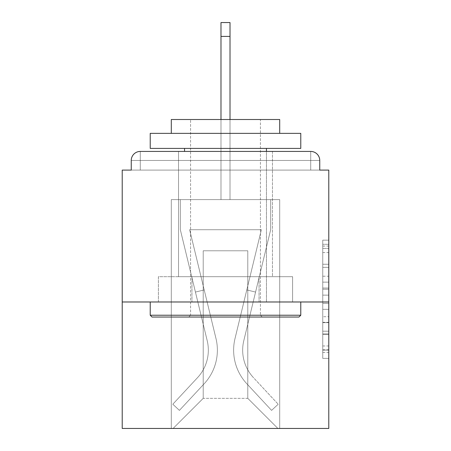 <?xml version="1.0" encoding="UTF-8"?>
<svg xmlns="http://www.w3.org/2000/svg" width="451" height="451" viewBox="0 0 451 451"><rect width="100%" height="100%" fill="white"/><g stroke="black" fill="none" stroke-linecap="round" stroke-linejoin="round"><path stroke-width="0.34" stroke-dasharray="2.25 1.69" d="M322.758 276.221L322.758 295.134L328.779 295.134L328.779 352.473L328.779 246.071L328.779 295.134L322.758 295.134L322.758 244.295L322.758 358.387L322.758 240.157L322.758 350.111L328.779 350.111L322.758 350.111L328.779 350.111L322.758 350.111L322.758 331.192L322.758 358.387L328.779 358.387L328.779 240.157L328.779 349.813L328.779 303.41L322.758 303.41L328.779 303.41L328.779 331.192L328.779 248.433L322.758 248.433L328.779 248.433L328.779 358.387L328.779 246.071L328.779 358.387L322.758 358.387L322.758 240.157L328.779 240.157L328.779 246.071L328.779 240.157L328.779 246.071L328.779 240.157L328.779 244.295L328.779 240.157L322.758 240.157L322.758 248.433L328.779 248.433L322.758 248.433L322.758 276.221L328.779 276.221M272.472 151.429L272.472 276.688L178.528 276.688L272.472 276.688L178.528 276.688L178.528 151.429L272.472 151.429L178.528 151.429L272.472 151.429L178.528 151.429L178.528 276.688L272.472 276.688L272.472 151.429L178.528 151.429M328.779 288.042L328.779 282.129L328.779 288.042L322.758 288.042L322.758 264.247L322.758 334.298L322.758 316.709L328.779 316.709L322.758 316.709L322.758 358.387L328.779 358.387L322.758 358.387L328.779 358.387L322.758 358.387L322.758 240.157L328.779 240.157L322.758 240.157L328.779 240.157L322.758 240.157L322.758 288.042L328.779 288.042M328.779 301.984L328.779 428.45L122.221 428.45L122.221 301.984L328.779 301.984L328.779 170.095L319.748 170.095L319.748 160.46L319.748 170.095L131.252 170.095L131.252 160.46L131.252 170.095L122.221 170.095L122.221 301.984L328.779 301.984L122.221 301.984M220.984 36.401L230.016 36.401L220.984 36.401L230.016 36.401L220.984 36.401L230.016 36.401L220.984 36.401L230.016 36.401L220.984 36.401L230.016 36.401L220.984 36.401L230.016 36.401L220.984 36.401L230.016 36.401L220.984 36.401L230.016 36.401L220.984 36.401L230.016 36.401L220.984 36.401L230.016 36.401L220.984 36.401L230.016 36.401L220.984 36.401L230.016 36.401L220.984 36.401L230.016 36.401L220.984 36.401L230.016 36.401L220.984 36.401L230.016 36.401L220.984 36.401L230.016 36.401L220.984 36.401L230.016 36.401L230.016 22.55L220.984 22.55L220.984 199.607L171.301 199.607L171.301 428.45L279.699 428.45L279.699 199.607L171.301 199.607L171.301 428.45L173.105 428.45L203.215 398.34L203.215 250.795L203.215 398.34L203.215 250.795L247.785 250.795L247.785 398.34L277.895 428.45L279.699 428.45L279.699 199.607L171.301 199.607L171.301 428.45L173.105 428.45L203.215 398.34L203.215 250.795L203.215 398.34L203.215 250.795L247.785 250.795L247.785 398.34L277.895 428.45L279.699 428.45L279.699 199.607L171.301 199.607L171.301 428.45L173.105 428.45L203.215 398.34L203.215 250.795L247.785 250.795L247.785 398.34L277.895 428.45L279.699 428.45L279.699 199.607L171.301 199.607L171.301 428.45L173.105 428.45L203.215 398.34L203.215 250.795L247.785 250.795L247.785 398.34L277.895 428.45L279.699 428.45L279.699 199.607L171.301 199.607L171.301 428.45L173.105 428.45L203.215 398.34L203.215 250.795L247.785 250.795L247.785 398.34L277.895 428.45L279.699 428.45L279.699 199.607L171.301 199.607L171.301 428.45L173.105 428.45L203.215 398.34L203.215 250.795L247.785 250.795L247.785 398.34L277.895 428.45L279.699 428.45L279.699 199.607L171.301 199.607L171.301 428.45L173.105 428.45L203.215 398.34L203.215 250.795L247.785 250.795L247.785 398.34L277.895 428.45L279.699 428.45L279.699 199.607L171.301 199.607L171.301 428.45L173.105 428.45L203.215 398.34L203.215 250.795L247.785 250.795L247.785 398.34L277.895 428.45L279.699 428.45L279.699 199.607L171.301 199.607L171.301 428.45L173.105 428.45L203.215 398.34L203.215 250.795L247.785 250.795L247.785 398.34L277.895 428.45L279.699 428.45L279.699 199.607L171.301 199.607L171.301 428.45L173.105 428.45L203.215 398.34L203.215 250.795L247.785 250.795L247.785 398.34L277.895 428.45L279.699 428.45L279.699 199.607L171.301 199.607L171.301 428.45L173.105 428.45L203.215 398.34L203.215 250.795L247.785 250.795L247.785 398.34L277.895 428.45L279.699 428.45L279.699 199.607L171.301 199.607L171.301 428.45L173.105 428.45L203.215 398.34L203.215 250.795L247.785 250.795L247.785 398.34L277.895 428.45L279.699 428.45L279.699 199.607L171.301 199.607L171.301 428.45L173.105 428.45L203.215 398.34L203.215 250.795L247.785 250.795L247.785 398.34L277.895 428.45L279.699 428.45L279.699 199.607L171.301 199.607L171.301 428.45L173.105 428.45L203.215 398.34L203.215 250.795L247.785 250.795L247.785 398.34L277.895 428.45L279.699 428.45L279.699 199.607L171.301 199.607L171.301 428.45L173.105 428.45L203.215 398.34L203.215 250.795L247.785 250.795L247.785 398.34L277.895 428.45L279.699 428.45L279.699 199.607L171.301 199.607L171.301 428.45L173.105 428.45L203.215 398.34L203.215 250.795L247.785 250.795L247.785 398.34L277.895 428.45L279.699 428.45L279.699 199.607L171.301 199.607L171.301 428.45L173.105 428.45L203.215 398.34L203.215 250.795L247.785 250.795L247.785 398.34L277.895 428.45L279.699 428.45L279.699 199.607L230.016 199.607L279.699 199.607L230.016 199.607L279.699 199.607L230.016 199.607L279.699 199.607L230.016 199.607L279.699 199.607L230.016 199.607L279.699 199.607L230.016 199.607L279.699 199.607L230.016 199.607L279.699 199.607L230.016 199.607L279.699 199.607L230.016 199.607L230.016 170.095L230.016 199.607L230.016 170.095L230.016 199.607L230.016 170.095L230.016 199.607L230.016 170.095L230.016 199.607L230.016 170.095L230.016 199.607L230.016 170.095L230.016 199.607L230.016 170.095L230.016 199.607L230.016 170.095L230.016 199.607L230.016 170.095L230.016 199.607L230.016 170.095L230.016 199.607L230.016 170.095L230.016 199.607L230.016 170.095L230.016 199.607L230.016 170.095L230.016 199.607L230.016 170.095L230.016 199.607L230.016 170.095L230.016 199.607L230.016 170.095L230.016 199.607L230.016 170.095L230.016 199.607L171.301 199.607L171.301 428.45L173.105 428.45L203.215 398.34L203.215 250.795L247.785 250.795L247.785 398.34L277.895 428.45L279.699 428.45L279.699 199.607L279.699 428.45L279.699 199.607L279.699 428.45L279.699 199.607L279.699 428.45L279.699 199.607L279.699 428.45L279.699 199.607L279.699 428.45L279.699 199.607L279.699 428.45L279.699 199.607L279.699 428.45L279.699 199.607L279.699 428.45L173.105 428.45L203.215 398.34L203.215 250.795L247.785 250.795L247.785 398.34L277.895 428.45L247.785 398.34L277.895 428.45L247.785 398.34L277.895 428.45L247.785 398.34L277.895 428.45L247.785 398.34L277.895 428.45L247.785 398.34L277.895 428.45L247.785 398.34L277.895 428.45L247.785 398.34L277.895 428.45L247.785 398.34L203.215 398.34L203.215 250.795L247.785 250.795L247.785 398.34L277.895 428.45L247.785 398.34L247.785 250.795L203.215 250.795L247.785 250.795L247.785 398.34L247.785 250.795L203.215 250.795L203.215 398.34L203.215 250.795L247.785 250.795L247.785 398.34L247.785 250.795L203.215 250.795L203.215 398.34L203.215 250.795L247.785 250.795L247.785 398.34L247.785 250.795L203.215 250.795L203.215 398.34L203.215 250.795L247.785 250.795L247.785 398.34L247.785 250.795L203.215 250.795L203.215 398.34L203.215 250.795L247.785 250.795L247.785 398.34L247.785 250.795L203.215 250.795L203.215 398.34L203.215 250.795L247.785 250.795L247.785 398.34L247.785 250.795L203.215 250.795L203.215 398.34L247.785 398.34L247.785 250.795L203.215 250.795L247.785 250.795L247.785 398.34L247.785 250.795L203.215 250.795L203.215 398.34L173.105 428.45L203.215 398.34L173.105 428.45L203.215 398.34L173.105 428.45L203.215 398.34L173.105 428.45L203.215 398.34L173.105 428.45L203.215 398.34L173.105 428.45L203.215 398.34L173.105 428.45L203.215 398.34L173.105 428.45L203.215 398.34L173.105 428.45L171.301 428.45L173.105 428.45L171.301 428.45L173.105 428.45L171.301 428.45L173.105 428.45L171.301 428.45L173.105 428.45L171.301 428.45L173.105 428.45L171.301 428.45L173.105 428.45L171.301 428.45L173.105 428.45L171.301 428.45L171.301 199.607L171.301 428.45L171.301 199.607L171.301 428.45L171.301 199.607L171.301 428.45L171.301 199.607L171.301 428.45L171.301 199.607L171.301 428.45L171.301 199.607L171.301 428.45L171.301 199.607L171.301 428.45L171.301 199.607L230.016 199.607L230.016 22.55L230.016 199.607L230.016 22.55L230.016 199.607L220.984 199.607L230.016 199.607L230.016 22.55L230.016 199.607L230.016 22.55L230.016 199.607L220.984 199.607L230.016 199.607L230.016 22.55L230.016 199.607L230.016 22.55L230.016 199.607L220.984 199.607L230.016 199.607L230.016 22.55L230.016 199.607L230.016 22.55L230.016 199.607L220.984 199.607L230.016 199.607L230.016 22.55L230.016 199.607L230.016 22.55L230.016 199.607L220.984 199.607L230.016 199.607L230.016 22.55L230.016 199.607L230.016 22.55L230.016 199.607L220.984 199.607L230.016 199.607L230.016 22.55L230.016 199.607L230.016 22.55L230.016 199.607L220.984 199.607L230.016 199.607L230.016 22.55L230.016 199.607L230.016 22.55L230.016 199.607L220.984 199.607L220.984 170.095L230.016 170.095L220.984 170.095L220.984 199.607L220.984 170.095L230.016 170.095L220.984 170.095L230.016 170.095L220.984 170.095L230.016 170.095L220.984 170.095L230.016 170.095L220.984 170.095L230.016 170.095L220.984 170.095L230.016 170.095L220.984 170.095L230.016 170.095L220.984 170.095L230.016 170.095L220.984 170.095L230.016 170.095L220.984 170.095L230.016 170.095L220.984 170.095L230.016 170.095L220.984 170.095L230.016 170.095L220.984 170.095L230.016 170.095L220.984 170.095L230.016 170.095L220.984 170.095L230.016 170.095L220.984 170.095L230.016 170.095L220.984 170.095L220.984 199.607L220.984 22.55L220.984 119.509M319.748 170.095L319.748 160.46A9.031 9.031 0 0 0 310.716 151.429L140.284 151.429L310.716 151.429A9.031 9.031 0 0 1 319.748 160.46A9.031 9.031 0 0 0 310.716 151.429L140.284 151.429L310.716 151.429A9.031 9.031 0 0 1 319.748 160.46A9.031 9.031 0 0 0 310.716 151.429L140.284 151.429A9.031 9.031 0 0 0 131.252 160.46A9.031 9.031 0 0 1 140.284 151.429A9.031 9.031 0 0 0 131.252 160.46L131.252 170.095L319.748 170.095L131.252 170.095L319.748 170.095L131.252 170.095L319.748 170.095L131.252 170.095L319.748 170.095L131.252 170.095L319.748 170.095L131.252 170.095L319.748 170.095L131.252 170.095L319.748 170.095L131.252 170.095L319.748 170.095L131.252 170.095L319.748 170.095L131.252 170.095L319.748 170.095L131.252 170.095L319.748 170.095L131.252 170.095L319.748 170.095L131.252 170.095L319.748 170.095L131.252 170.095L319.748 170.095L131.252 170.095L319.748 170.095L319.748 160.46A9.031 9.031 0 0 0 310.716 151.429L140.284 151.429A9.031 9.031 0 0 0 131.252 160.46A9.031 9.031 0 0 1 140.284 151.429A9.031 9.031 0 0 0 131.252 160.46L131.252 170.095L140.284 170.095L131.252 170.095L131.252 160.46L131.252 170.095M310.716 170.095L140.284 170.095L310.716 170.095L310.716 160.46L140.284 160.46L140.284 170.095L140.284 160.46L310.716 160.46L310.716 170.095L310.716 160.46L140.284 160.46L140.284 170.095L140.284 160.46L310.716 160.46L310.716 170.095L310.716 160.46L140.284 160.46L140.284 170.095L140.284 160.46L310.716 160.46L310.716 170.095L310.716 160.46L140.284 160.46L140.284 170.095L140.284 160.46L310.716 160.46L310.716 170.095L310.716 160.46L140.284 160.46L140.284 170.095L140.284 160.46L310.716 160.46L310.716 170.095L310.716 160.46L140.284 160.46L140.284 170.095L140.284 160.46L310.716 160.46L310.716 170.095L310.716 160.46L140.284 160.46L140.284 170.095L140.284 160.46L310.716 160.46L310.716 170.095L310.716 160.46L140.284 160.46L140.284 170.095L140.284 160.46L310.716 160.46L310.716 170.095L310.716 160.46L140.284 160.46L140.284 170.095L140.284 160.46L310.716 160.46L310.716 170.095L310.716 160.46L140.284 160.46L140.284 170.095L140.284 160.46L310.716 160.46L310.716 170.095L310.716 160.46L140.284 160.46L140.284 170.095L140.284 160.46L310.716 160.46L310.716 170.095L310.716 160.46L140.284 160.46L140.284 170.095L140.284 160.46L310.716 160.46L310.716 170.095L310.716 160.46L140.284 160.46L140.284 170.095L140.284 160.46L310.716 160.46L310.716 170.095L310.716 160.46L140.284 160.46L140.284 170.095L140.284 160.46L310.716 160.46L310.716 170.095L310.716 160.46L140.284 160.46L140.284 170.095L140.284 160.46L310.716 160.46L310.716 170.095L310.716 160.46L140.284 160.46L140.284 170.095L140.284 160.46L310.716 160.46L310.716 170.095L310.716 160.46L140.284 160.46L140.284 170.095L140.284 160.46L310.716 160.46L310.716 170.095M140.284 151.429L310.716 151.429L140.284 151.429L310.716 151.429L140.284 151.429L310.716 151.429L140.284 151.429L310.716 151.429L140.284 151.429L310.716 151.429L140.284 151.429L310.716 151.429L310.716 160.46L319.748 160.46A9.031 9.031 0 0 0 310.716 151.429A9.031 9.031 0 0 1 319.748 160.46A9.031 9.031 0 0 0 310.716 151.429A9.031 9.031 0 0 1 319.748 160.46A9.031 9.031 0 0 0 310.716 151.429A9.031 9.031 0 0 1 319.748 160.46A9.031 9.031 0 0 0 310.716 151.429A9.031 9.031 0 0 1 319.748 160.46A9.031 9.031 0 0 0 310.716 151.429A9.031 9.031 0 0 1 319.748 160.46A9.031 9.031 0 0 0 310.716 151.429A9.031 9.031 0 0 1 319.748 160.46A9.031 9.031 0 0 0 310.716 151.429A9.031 9.031 0 0 1 319.748 160.46A9.031 9.031 0 0 0 310.716 151.429L140.284 151.429A9.031 9.031 0 0 0 131.252 160.46A9.031 9.031 0 0 1 140.284 151.429A9.031 9.031 0 0 0 131.252 160.46L140.284 160.46L140.284 151.429A9.031 9.031 0 0 0 131.252 160.46L140.284 160.46L140.284 151.429A9.031 9.031 0 0 0 131.252 160.46L140.284 160.46L140.284 151.429A9.031 9.031 0 0 0 131.252 160.46L140.284 160.46L140.284 151.429A9.031 9.031 0 0 0 131.252 160.46L140.284 160.46L140.284 151.429A9.031 9.031 0 0 0 131.252 160.46L140.284 160.46L140.284 151.429A9.031 9.031 0 0 0 131.252 160.46L140.284 160.46L140.284 151.429A9.031 9.031 0 0 0 131.252 160.46L140.284 160.46L140.284 151.429A9.031 9.031 0 0 0 131.252 160.46L140.284 160.46L140.284 151.429A9.031 9.031 0 0 0 131.252 160.46L140.284 160.46L140.284 151.429A9.031 9.031 0 0 0 131.252 160.46L140.284 160.46L140.284 151.429A9.031 9.031 0 0 0 131.252 160.46L140.284 160.46L140.284 151.429A9.031 9.031 0 0 0 131.252 160.46L140.284 160.46L140.284 151.429L140.284 160.46L131.252 160.46L140.284 160.46L140.284 151.429L140.284 160.46L131.252 160.46L140.284 160.46L140.284 151.429L140.284 160.46L131.252 160.46L140.284 160.46L140.284 151.429L140.284 160.46L131.252 160.46L140.284 160.46L140.284 151.429L140.284 160.46L131.252 160.46L140.284 160.46L140.284 151.429L140.284 160.46L131.252 160.46L140.284 160.46L140.284 151.429L140.284 160.46L131.252 160.46L140.284 160.46L140.284 151.429L140.284 160.46L131.252 160.46L140.284 160.46L140.284 151.429L140.284 160.46L131.252 160.46L140.284 160.46L140.284 151.429L140.284 160.46L131.252 160.46L140.284 160.46L140.284 151.429L140.284 160.46L131.252 160.46M158.397 301.984L292.603 301.984L158.397 301.984L158.397 276.688L292.603 276.688L191.946 276.688L191.946 301.984L191.946 276.688L259.054 276.688L259.054 301.984L259.054 276.688L292.603 276.688L292.603 301.984L292.603 276.688L158.397 276.688L158.397 301.984M322.758 295.134L328.779 295.134L322.758 295.134M322.758 244.295L322.758 240.157L322.758 244.295L328.779 244.295L322.758 244.295M322.758 333.999L322.758 309.324L322.758 333.999L328.779 333.999L322.758 333.999M322.758 309.324L322.758 303.41L328.779 303.41L322.758 303.41L322.758 309.324L328.779 309.324L322.758 309.324M322.758 264.247L322.758 248.433L322.758 264.247L328.779 264.247L322.758 264.247M322.758 240.157L328.779 240.157L322.758 240.157L322.758 246.071L322.758 240.157L328.779 240.157M322.758 358.387L328.779 358.387L322.758 358.387L322.758 352.473L322.758 358.387M259.054 276.688L259.054 301.984L259.054 276.688M191.946 276.688L191.946 301.984L191.946 276.688M235.016 338.538A49.384 49.384 0 0 0 246.849 383.79L271.581 410.382L278.194 404.231L271.581 410.382L246.849 383.79L271.581 410.382L278.194 404.231L271.581 410.382L246.849 383.79L271.581 410.382L278.194 404.231L271.581 410.382L246.849 383.79L271.581 410.382L278.194 404.231L271.581 410.382L246.849 383.79L271.581 410.382L278.194 404.231L271.581 410.382L246.849 383.79L271.581 410.382L278.194 404.231L271.581 410.382L246.849 383.79L271.581 410.382L278.194 404.231L271.581 410.382L246.849 383.79L271.581 410.382L278.194 404.231L271.581 410.382L246.849 383.79L271.581 410.382L278.194 404.231L271.581 410.382L246.849 383.79L271.581 410.382L278.194 404.231L271.581 410.382L246.849 383.79L271.581 410.382L278.194 404.231L271.581 410.382L246.849 383.79L271.581 410.382L278.194 404.231L271.581 410.382L246.849 383.79L271.581 410.382L278.194 404.231L271.581 410.382L246.849 383.79L271.581 410.382L278.194 404.231L271.581 410.382L246.849 383.79L271.581 410.382L278.194 404.231L271.581 410.382L246.849 383.79L271.581 410.382L278.194 404.231L271.581 410.382L246.849 383.79L271.581 410.382L278.194 404.231L271.581 410.382L246.849 383.79L271.581 410.382L278.194 404.231L271.581 410.382L246.849 383.79L271.581 410.382L278.194 404.231L271.581 410.382L246.849 383.79L271.581 410.382L278.194 404.231L271.581 410.382L246.849 383.79L271.581 410.382L278.194 404.231L271.581 410.382L246.849 383.79L271.581 410.382L278.194 404.231L271.581 410.382L246.849 383.79L271.581 410.382L278.194 404.231L271.581 410.382L246.849 383.79L271.581 410.382L278.194 404.231L271.581 410.382L246.849 383.79L271.581 410.382L278.194 404.231L271.581 410.382L246.849 383.79L271.581 410.382L278.194 404.231L271.581 410.382L246.849 383.79L271.581 410.382L278.194 404.231L271.581 410.382L246.849 383.79L271.581 410.382L278.194 404.231L271.581 410.382L246.849 383.79L271.581 410.382L278.194 404.231L271.581 410.382L246.849 383.79L271.581 410.382L278.194 404.231L271.581 410.382L246.849 383.79L271.581 410.382L278.194 404.231L271.581 410.382L246.849 383.79L271.581 410.382L278.194 404.231L271.581 410.382L246.849 383.79L271.581 410.382L278.194 404.231L271.581 410.382L246.849 383.79L271.581 410.382L278.194 404.231L271.581 410.382L246.849 383.79A49.384 49.384 0 0 1 233.629 350.162A49.384 49.384 0 0 0 246.849 383.79A49.384 49.384 0 0 1 233.629 350.162A49.384 49.384 0 0 0 246.849 383.79A49.384 49.384 0 0 1 233.629 350.162A49.384 49.384 0 0 0 246.849 383.79A49.384 49.384 0 0 1 233.629 350.162A49.384 49.384 0 0 0 246.849 383.79A49.384 49.384 0 0 1 233.629 350.162A49.384 49.384 0 0 0 246.849 383.79A49.384 49.384 0 0 1 233.629 350.162A49.384 49.384 0 0 0 246.849 383.79A49.384 49.384 0 0 1 233.629 350.162A49.384 49.384 0 0 0 246.849 383.79A49.384 49.384 0 0 1 233.629 350.162A49.384 49.384 0 0 0 246.849 383.79A49.384 49.384 0 0 1 233.629 350.162A49.384 49.384 0 0 0 246.849 383.79A49.384 49.384 0 0 1 233.629 350.162A49.384 49.384 0 0 0 246.849 383.79A49.384 49.384 0 0 1 233.629 350.162A49.384 49.384 0 0 0 246.849 383.79A49.384 49.384 0 0 1 233.629 350.162A49.384 49.384 0 0 0 246.849 383.79A49.384 49.384 0 0 1 233.629 350.162A49.384 49.384 0 0 0 246.849 383.79A49.384 49.384 0 0 1 233.629 350.162A49.384 49.384 0 0 0 246.849 383.79A49.384 49.384 0 0 1 233.629 350.162A49.384 49.384 0 0 0 246.849 383.79A49.384 49.384 0 0 1 233.629 350.162A49.384 49.384 0 0 0 246.849 383.79A49.384 49.384 0 0 1 233.629 350.162A49.384 49.384 0 0 0 246.849 383.79A49.384 49.384 0 0 1 233.629 350.162A49.384 49.384 0 0 0 246.849 383.79A49.384 49.384 0 0 1 233.629 350.162A49.384 49.384 0 0 0 246.849 383.79A49.384 49.384 0 0 1 233.629 350.162A49.384 49.384 0 0 0 246.849 383.79A49.384 49.384 0 0 1 233.629 350.162A49.384 49.384 0 0 0 246.849 383.79A49.384 49.384 0 0 1 233.629 350.162A49.384 49.384 0 0 0 246.849 383.79A49.384 49.384 0 0 1 233.629 350.162A49.384 49.384 0 0 0 246.849 383.79A49.384 49.384 0 0 1 233.629 350.162A49.384 49.384 0 0 0 246.849 383.79A49.384 49.384 0 0 1 233.629 350.162A49.384 49.384 0 0 0 246.849 383.79A49.384 49.384 0 0 1 233.629 350.162A49.384 49.384 0 0 0 246.849 383.79A49.384 49.384 0 0 1 233.629 350.162A49.384 49.384 0 0 0 246.849 383.79A49.384 49.384 0 0 1 233.629 350.162A49.384 49.384 0 0 0 246.849 383.79A49.384 49.384 0 0 1 233.629 350.162A49.384 49.384 0 0 0 246.849 383.79A49.384 49.384 0 0 1 233.629 350.162A49.384 49.384 0 0 0 246.849 383.79A49.384 49.384 0 0 1 233.629 350.162A49.384 49.384 0 0 0 246.849 383.79A49.384 49.384 0 0 1 233.629 350.162A49.384 49.384 0 0 0 246.849 383.79A49.384 49.384 0 0 1 233.629 350.162A49.384 49.384 0 0 0 246.849 383.79A49.384 49.384 0 0 1 235.016 338.538A49.384 49.384 0 0 0 233.629 350.162A49.384 49.384 0 0 1 235.016 338.538A49.384 49.384 0 0 0 233.629 350.162A49.384 49.384 0 0 1 235.016 338.538A49.384 49.384 0 0 0 233.629 350.162A49.384 49.384 0 0 1 235.016 338.538A49.384 49.384 0 0 0 233.629 350.162A49.384 49.384 0 0 1 235.016 338.538A49.384 49.384 0 0 0 233.629 350.162A49.384 49.384 0 0 1 235.016 338.538A49.384 49.384 0 0 0 233.629 350.162A49.384 49.384 0 0 1 235.016 338.538A49.384 49.384 0 0 0 233.629 350.162A49.384 49.384 0 0 1 235.016 338.538A49.384 49.384 0 0 0 233.629 350.162A49.384 49.384 0 0 1 235.016 338.538A49.384 49.384 0 0 0 233.629 350.162A49.384 49.384 0 0 1 235.016 338.538A49.384 49.384 0 0 0 233.629 350.162A49.384 49.384 0 0 1 235.016 338.538A49.384 49.384 0 0 0 233.629 350.162A49.384 49.384 0 0 1 235.016 338.538A49.384 49.384 0 0 0 233.629 350.162A49.384 49.384 0 0 1 235.016 338.538A49.384 49.384 0 0 0 233.629 350.162A49.384 49.384 0 0 1 235.016 338.538A49.384 49.384 0 0 0 233.629 350.162A49.384 49.384 0 0 1 235.016 338.538A49.384 49.384 0 0 0 233.629 350.162A49.384 49.384 0 0 1 235.016 338.538A49.384 49.384 0 0 0 233.629 350.162A49.384 49.384 0 0 1 235.016 338.538A49.384 49.384 0 0 0 233.629 350.162A49.384 49.384 0 0 1 235.016 338.538A49.384 49.384 0 0 0 233.629 350.162A49.384 49.384 0 0 1 235.016 338.538A49.384 49.384 0 0 0 233.629 350.162A49.384 49.384 0 0 1 235.016 338.538A49.384 49.384 0 0 0 233.629 350.162A49.384 49.384 0 0 1 235.016 338.538A49.384 49.384 0 0 0 233.629 350.162A49.384 49.384 0 0 1 235.016 338.538A49.384 49.384 0 0 0 233.629 350.162A49.384 49.384 0 0 1 235.016 338.538A49.384 49.384 0 0 0 233.629 350.162A49.384 49.384 0 0 1 235.016 338.538A49.384 49.384 0 0 0 233.629 350.162A49.384 49.384 0 0 1 235.016 338.538A49.384 49.384 0 0 0 233.629 350.162A49.384 49.384 0 0 1 235.016 338.538A49.384 49.384 0 0 0 233.629 350.162A49.384 49.384 0 0 1 235.016 338.538A49.384 49.384 0 0 0 233.629 350.162A49.384 49.384 0 0 1 235.016 338.538A49.384 49.384 0 0 0 233.629 350.162A49.384 49.384 0 0 1 235.016 338.538A49.384 49.384 0 0 0 233.629 350.162A49.384 49.384 0 0 1 235.016 338.538A49.384 49.384 0 0 0 233.629 350.162A49.384 49.384 0 0 1 235.016 338.538A49.384 49.384 0 0 0 233.629 350.162A49.384 49.384 0 0 1 235.016 338.538A49.384 49.384 0 0 0 233.629 350.162A49.384 49.384 0 0 1 235.016 338.538A49.384 49.384 0 0 0 233.629 350.162A49.384 49.384 0 0 1 235.016 338.538L261.371 229.717L235.016 338.538L246.787 289.937L255.565 292.062L243.799 340.663A40.348 40.348 0 0 0 253.462 377.639L278.194 404.231L253.462 377.639A40.348 40.348 0 0 1 242.666 350.162A40.348 40.348 0 0 0 253.462 377.639A40.348 40.348 0 0 1 242.666 350.162A40.348 40.348 0 0 0 253.462 377.639A40.348 40.348 0 0 1 242.666 350.162A40.348 40.348 0 0 0 253.462 377.639A40.348 40.348 0 0 1 242.666 350.162A40.348 40.348 0 0 0 253.462 377.639A40.348 40.348 0 0 1 242.666 350.162A40.348 40.348 0 0 0 253.462 377.639A40.348 40.348 0 0 1 242.666 350.162A40.348 40.348 0 0 0 253.462 377.639A40.348 40.348 0 0 1 242.666 350.162A40.348 40.348 0 0 0 253.462 377.639A40.348 40.348 0 0 1 242.666 350.162A40.348 40.348 0 0 0 253.462 377.639A40.348 40.348 0 0 1 242.666 350.162A40.348 40.348 0 0 0 253.462 377.639A40.348 40.348 0 0 1 242.666 350.162A40.348 40.348 0 0 0 253.462 377.639A40.348 40.348 0 0 1 242.666 350.162A40.348 40.348 0 0 0 253.462 377.639A40.348 40.348 0 0 1 242.666 350.162A40.348 40.348 0 0 0 253.462 377.639A40.348 40.348 0 0 1 242.666 350.162A40.348 40.348 0 0 0 253.462 377.639A40.348 40.348 0 0 1 242.666 350.162A40.348 40.348 0 0 0 253.462 377.639A40.348 40.348 0 0 1 242.666 350.162A40.348 40.348 0 0 0 253.462 377.639A40.348 40.348 0 0 1 242.666 350.162A40.348 40.348 0 0 0 253.462 377.639A40.348 40.348 0 0 1 242.666 350.162A40.348 40.348 0 0 0 253.462 377.639A40.348 40.348 0 0 1 242.666 350.162A40.348 40.348 0 0 0 253.462 377.639A40.348 40.348 0 0 1 242.666 350.162A40.348 40.348 0 0 0 253.462 377.639A40.348 40.348 0 0 1 242.666 350.162A40.348 40.348 0 0 0 253.462 377.639A40.348 40.348 0 0 1 242.666 350.162A40.348 40.348 0 0 0 253.462 377.639A40.348 40.348 0 0 1 242.666 350.162A40.348 40.348 0 0 0 253.462 377.639A40.348 40.348 0 0 1 242.666 350.162A40.348 40.348 0 0 0 253.462 377.639A40.348 40.348 0 0 1 242.666 350.162A40.348 40.348 0 0 0 253.462 377.639A40.348 40.348 0 0 1 242.666 350.162A40.348 40.348 0 0 0 253.462 377.639A40.348 40.348 0 0 1 242.666 350.162A40.348 40.348 0 0 0 253.462 377.639A40.348 40.348 0 0 1 242.666 350.162A40.348 40.348 0 0 0 253.462 377.639A40.348 40.348 0 0 1 242.666 350.162A40.348 40.348 0 0 0 253.462 377.639A40.348 40.348 0 0 1 242.666 350.162A40.348 40.348 0 0 0 253.462 377.639A40.348 40.348 0 0 1 242.666 350.162A40.348 40.348 0 0 0 253.462 377.639A40.348 40.348 0 0 1 242.666 350.162A40.348 40.348 0 0 0 253.462 377.639A40.348 40.348 0 0 1 242.666 350.162A40.348 40.348 0 0 0 253.462 377.639A40.348 40.348 0 0 1 242.666 350.162A40.348 40.348 0 0 0 253.462 377.639A40.348 40.348 0 0 1 243.799 340.663A40.348 40.348 0 0 0 242.666 350.162A40.348 40.348 0 0 1 243.799 340.663A40.348 40.348 0 0 0 242.666 350.162A40.348 40.348 0 0 1 243.799 340.663A40.348 40.348 0 0 0 242.666 350.162A40.348 40.348 0 0 1 243.799 340.663A40.348 40.348 0 0 0 242.666 350.162A40.348 40.348 0 0 1 243.799 340.663A40.348 40.348 0 0 0 242.666 350.162A40.348 40.348 0 0 1 243.799 340.663A40.348 40.348 0 0 0 242.666 350.162A40.348 40.348 0 0 1 243.799 340.663A40.348 40.348 0 0 0 242.666 350.162A40.348 40.348 0 0 1 243.799 340.663A40.348 40.348 0 0 0 242.666 350.162A40.348 40.348 0 0 1 243.799 340.663A40.348 40.348 0 0 0 242.666 350.162A40.348 40.348 0 0 1 243.799 340.663A40.348 40.348 0 0 0 242.666 350.162A40.348 40.348 0 0 1 243.799 340.663A40.348 40.348 0 0 0 242.666 350.162A40.348 40.348 0 0 1 243.799 340.663A40.348 40.348 0 0 0 242.666 350.162A40.348 40.348 0 0 1 243.799 340.663A40.348 40.348 0 0 0 242.666 350.162A40.348 40.348 0 0 1 243.799 340.663A40.348 40.348 0 0 0 242.666 350.162A40.348 40.348 0 0 1 243.799 340.663A40.348 40.348 0 0 0 242.666 350.162A40.348 40.348 0 0 1 243.799 340.663A40.348 40.348 0 0 0 242.666 350.162A40.348 40.348 0 0 1 243.799 340.663A40.348 40.348 0 0 0 242.666 350.162A40.348 40.348 0 0 1 243.799 340.663A40.348 40.348 0 0 0 242.666 350.162A40.348 40.348 0 0 1 243.799 340.663A40.348 40.348 0 0 0 242.666 350.162A40.348 40.348 0 0 1 243.799 340.663A40.348 40.348 0 0 0 242.666 350.162A40.348 40.348 0 0 1 243.799 340.663A40.348 40.348 0 0 0 242.666 350.162A40.348 40.348 0 0 1 243.799 340.663A40.348 40.348 0 0 0 242.666 350.162A40.348 40.348 0 0 1 243.799 340.663A40.348 40.348 0 0 0 242.666 350.162A40.348 40.348 0 0 1 243.799 340.663A40.348 40.348 0 0 0 242.666 350.162A40.348 40.348 0 0 1 243.799 340.663A40.348 40.348 0 0 0 242.666 350.162A40.348 40.348 0 0 1 243.799 340.663A40.348 40.348 0 0 0 242.666 350.162A40.348 40.348 0 0 1 243.799 340.663A40.348 40.348 0 0 0 242.666 350.162A40.348 40.348 0 0 1 243.799 340.663A40.348 40.348 0 0 0 242.666 350.162A40.348 40.348 0 0 1 243.799 340.663A40.348 40.348 0 0 0 242.666 350.162A40.348 40.348 0 0 1 243.799 340.663A40.348 40.348 0 0 0 242.666 350.162A40.348 40.348 0 0 1 243.799 340.663A40.348 40.348 0 0 0 242.666 350.162A40.348 40.348 0 0 1 243.799 340.663A40.348 40.348 0 0 0 242.666 350.162A40.348 40.348 0 0 1 243.799 340.663A40.348 40.348 0 0 0 242.666 350.162A40.348 40.348 0 0 1 243.799 340.663L270.668 229.717L243.799 340.663L270.668 229.717L270.668 199.607L180.332 199.607L270.668 199.607L180.332 199.607L270.668 199.607L180.332 199.607L270.668 199.607L180.332 199.607L270.668 199.607L180.332 199.607L270.668 199.607L180.332 199.607L270.668 199.607L180.332 199.607L270.668 199.607L180.332 199.607L270.668 199.607L180.332 199.607L270.668 199.607L180.332 199.607L270.668 199.607L180.332 199.607L270.668 199.607L180.332 199.607L270.668 199.607L180.332 199.607L270.668 199.607L180.332 199.607L270.668 199.607L180.332 199.607L270.668 199.607L180.332 199.607L270.668 199.607L180.332 199.607L270.668 199.607L270.668 229.717L243.799 340.663L270.668 229.717L270.668 199.607L270.668 229.717L243.799 340.663L270.668 229.717L270.668 199.607L270.668 229.717L243.799 340.663L270.668 229.717L270.668 199.607L270.668 229.717L243.799 340.663L270.668 229.717L270.668 199.607L270.668 229.717L243.799 340.663L270.668 229.717L270.668 199.607L270.668 229.717L243.799 340.663L270.668 229.717L270.668 199.607L270.668 229.717L243.799 340.663L270.668 229.717L270.668 199.607L270.668 229.717L243.799 340.663L270.668 229.717L270.668 199.607L270.668 229.717L243.799 340.663L270.668 229.717L270.668 199.607L270.668 229.717L243.799 340.663L270.668 229.717L270.668 199.607L270.668 229.717L243.799 340.663L270.668 229.717L270.668 199.607L270.668 229.717L243.799 340.663L270.668 229.717L270.668 199.607L270.668 229.717L243.799 340.663L270.668 229.717L270.668 199.607L270.668 229.717L243.799 340.663L270.668 229.717L270.668 199.607L270.668 229.717L243.799 340.663L270.668 229.717L270.668 199.607L270.668 229.717L243.799 340.663L255.565 292.062L246.787 289.937L235.016 338.538L261.371 229.717L189.629 229.717L215.984 338.538A49.384 49.384 0 0 1 204.151 383.79A49.384 49.384 0 0 0 215.984 338.538A49.384 49.384 0 0 1 204.151 383.79L179.419 410.382L204.151 383.79L179.419 410.382L172.806 404.231L179.419 410.382L172.806 404.231L179.419 410.382L204.151 383.79A49.384 49.384 0 0 0 215.984 338.538A49.384 49.384 0 0 1 204.151 383.79A49.384 49.384 0 0 0 215.984 338.538A49.384 49.384 0 0 1 204.151 383.79L179.419 410.382L204.151 383.79L179.419 410.382L172.806 404.231L179.419 410.382L172.806 404.231L179.419 410.382L204.151 383.79A49.384 49.384 0 0 0 215.984 338.538A49.384 49.384 0 0 1 204.151 383.79A49.384 49.384 0 0 0 215.984 338.538A49.384 49.384 0 0 1 204.151 383.79L179.419 410.382L204.151 383.79L179.419 410.382L172.806 404.231L179.419 410.382L172.806 404.231L179.419 410.382L204.151 383.79A49.384 49.384 0 0 0 215.984 338.538A49.384 49.384 0 0 1 204.151 383.79A49.384 49.384 0 0 0 215.984 338.538A49.384 49.384 0 0 1 204.151 383.79L179.419 410.382L204.151 383.79L179.419 410.382L172.806 404.231L179.419 410.382L172.806 404.231L179.419 410.382L204.151 383.79A49.384 49.384 0 0 0 215.984 338.538A49.384 49.384 0 0 1 204.151 383.79A49.384 49.384 0 0 0 215.984 338.538A49.384 49.384 0 0 1 204.151 383.79L179.419 410.382L204.151 383.79L179.419 410.382L172.806 404.231L179.419 410.382L172.806 404.231L179.419 410.382L204.151 383.79A49.384 49.384 0 0 0 215.984 338.538A49.384 49.384 0 0 1 204.151 383.79A49.384 49.384 0 0 0 215.984 338.538A49.384 49.384 0 0 1 204.151 383.79L179.419 410.382L204.151 383.79L179.419 410.382L172.806 404.231L179.419 410.382L172.806 404.231L179.419 410.382L204.151 383.79A49.384 49.384 0 0 0 215.984 338.538A49.384 49.384 0 0 1 204.151 383.79A49.384 49.384 0 0 0 215.984 338.538A49.384 49.384 0 0 1 204.151 383.79L179.419 410.382L204.151 383.79L179.419 410.382L172.806 404.231L179.419 410.382L172.806 404.231L179.419 410.382L204.151 383.79A49.384 49.384 0 0 0 215.984 338.538A49.384 49.384 0 0 1 204.151 383.79A49.384 49.384 0 0 0 215.984 338.538A49.384 49.384 0 0 1 204.151 383.79L179.419 410.382L204.151 383.79L179.419 410.382L172.806 404.231L179.419 410.382L172.806 404.231L179.419 410.382L204.151 383.79A49.384 49.384 0 0 0 215.984 338.538A49.384 49.384 0 0 1 204.151 383.79A49.384 49.384 0 0 0 215.984 338.538A49.384 49.384 0 0 1 204.151 383.79L179.419 410.382L204.151 383.79L179.419 410.382L172.806 404.231L179.419 410.382L172.806 404.231L179.419 410.382L204.151 383.79A49.384 49.384 0 0 0 215.984 338.538A49.384 49.384 0 0 1 204.151 383.79A49.384 49.384 0 0 0 215.984 338.538A49.384 49.384 0 0 1 204.151 383.79L179.419 410.382L204.151 383.79L179.419 410.382L172.806 404.231L179.419 410.382L172.806 404.231L179.419 410.382L204.151 383.79A49.384 49.384 0 0 0 215.984 338.538A49.384 49.384 0 0 1 204.151 383.79A49.384 49.384 0 0 0 215.984 338.538A49.384 49.384 0 0 1 204.151 383.79L179.419 410.382L204.151 383.79L179.419 410.382L172.806 404.231L179.419 410.382L172.806 404.231L179.419 410.382L204.151 383.79A49.384 49.384 0 0 0 215.984 338.538A49.384 49.384 0 0 1 204.151 383.79A49.384 49.384 0 0 0 215.984 338.538A49.384 49.384 0 0 1 204.151 383.79L179.419 410.382L204.151 383.79L179.419 410.382L172.806 404.231L179.419 410.382L172.806 404.231L179.419 410.382L204.151 383.79A49.384 49.384 0 0 0 215.984 338.538A49.384 49.384 0 0 1 204.151 383.79A49.384 49.384 0 0 0 215.984 338.538A49.384 49.384 0 0 1 204.151 383.79L179.419 410.382L204.151 383.79L179.419 410.382L172.806 404.231L179.419 410.382L172.806 404.231L179.419 410.382L204.151 383.79A49.384 49.384 0 0 0 215.984 338.538A49.384 49.384 0 0 1 204.151 383.79A49.384 49.384 0 0 0 215.984 338.538A49.384 49.384 0 0 1 204.151 383.79L179.419 410.382L204.151 383.79L179.419 410.382L172.806 404.231L179.419 410.382L172.806 404.231L179.419 410.382L204.151 383.79A49.384 49.384 0 0 0 215.984 338.538A49.384 49.384 0 0 1 204.151 383.79A49.384 49.384 0 0 0 215.984 338.538A49.384 49.384 0 0 1 204.151 383.79L179.419 410.382L204.151 383.79L179.419 410.382L172.806 404.231L179.419 410.382L172.806 404.231L179.419 410.382L204.151 383.79A49.384 49.384 0 0 0 215.984 338.538A49.384 49.384 0 0 1 204.151 383.79A49.384 49.384 0 0 0 215.984 338.538A49.384 49.384 0 0 1 204.151 383.79L179.419 410.382L204.151 383.79L179.419 410.382L172.806 404.231L179.419 410.382L172.806 404.231L179.419 410.382L204.151 383.79A49.384 49.384 0 0 0 215.984 338.538A49.384 49.384 0 0 1 204.151 383.79A49.384 49.384 0 0 0 215.984 338.538A49.384 49.384 0 0 1 204.151 383.79L179.419 410.382L204.151 383.79L179.419 410.382L172.806 404.231L179.419 410.382L172.806 404.231L179.419 410.382L204.151 383.79A49.384 49.384 0 0 0 215.984 338.538L189.629 229.717L261.371 229.717L235.016 338.538L246.787 289.937L255.565 292.062L246.787 289.937L235.016 338.538L261.371 229.717L189.629 229.717L215.984 338.538L204.213 289.937L195.435 292.062L207.201 340.663A40.348 40.348 0 0 1 197.538 377.639L172.806 404.231L197.538 377.639A40.348 40.348 0 0 0 207.201 340.663A40.348 40.348 0 0 1 197.538 377.639L172.806 404.231L197.538 377.639A40.348 40.348 0 0 0 207.201 340.663A40.348 40.348 0 0 1 197.538 377.639L172.806 404.231L197.538 377.639A40.348 40.348 0 0 0 207.201 340.663A40.348 40.348 0 0 1 197.538 377.639L172.806 404.231L197.538 377.639A40.348 40.348 0 0 0 207.201 340.663A40.348 40.348 0 0 1 197.538 377.639L172.806 404.231L197.538 377.639A40.348 40.348 0 0 0 207.201 340.663A40.348 40.348 0 0 1 197.538 377.639L172.806 404.231L197.538 377.639A40.348 40.348 0 0 0 207.201 340.663A40.348 40.348 0 0 1 197.538 377.639L172.806 404.231L197.538 377.639A40.348 40.348 0 0 0 207.201 340.663A40.348 40.348 0 0 1 197.538 377.639L172.806 404.231L197.538 377.639A40.348 40.348 0 0 0 207.201 340.663A40.348 40.348 0 0 1 197.538 377.639L172.806 404.231L197.538 377.639A40.348 40.348 0 0 0 207.201 340.663A40.348 40.348 0 0 1 197.538 377.639L172.806 404.231L197.538 377.639A40.348 40.348 0 0 0 207.201 340.663A40.348 40.348 0 0 1 197.538 377.639L172.806 404.231L197.538 377.639A40.348 40.348 0 0 0 207.201 340.663A40.348 40.348 0 0 1 197.538 377.639L172.806 404.231L197.538 377.639A40.348 40.348 0 0 0 207.201 340.663A40.348 40.348 0 0 1 197.538 377.639L172.806 404.231L197.538 377.639A40.348 40.348 0 0 0 207.201 340.663A40.348 40.348 0 0 1 197.538 377.639L172.806 404.231L197.538 377.639A40.348 40.348 0 0 0 207.201 340.663A40.348 40.348 0 0 1 197.538 377.639L172.806 404.231L197.538 377.639A40.348 40.348 0 0 0 207.201 340.663A40.348 40.348 0 0 1 197.538 377.639L172.806 404.231L197.538 377.639A40.348 40.348 0 0 0 207.201 340.663A40.348 40.348 0 0 1 197.538 377.639L172.806 404.231L197.538 377.639A40.348 40.348 0 0 0 207.201 340.663A40.348 40.348 0 0 1 197.538 377.639L172.806 404.231L197.538 377.639A40.348 40.348 0 0 0 207.201 340.663A40.348 40.348 0 0 1 197.538 377.639L172.806 404.231L197.538 377.639A40.348 40.348 0 0 0 207.201 340.663A40.348 40.348 0 0 1 197.538 377.639L172.806 404.231L197.538 377.639A40.348 40.348 0 0 0 207.201 340.663A40.348 40.348 0 0 1 197.538 377.639L172.806 404.231L197.538 377.639A40.348 40.348 0 0 0 207.201 340.663A40.348 40.348 0 0 1 197.538 377.639L172.806 404.231L197.538 377.639A40.348 40.348 0 0 0 207.201 340.663A40.348 40.348 0 0 1 197.538 377.639L172.806 404.231L197.538 377.639A40.348 40.348 0 0 0 207.201 340.663A40.348 40.348 0 0 1 197.538 377.639L172.806 404.231L197.538 377.639A40.348 40.348 0 0 0 207.201 340.663A40.348 40.348 0 0 1 197.538 377.639L172.806 404.231L197.538 377.639A40.348 40.348 0 0 0 207.201 340.663A40.348 40.348 0 0 1 197.538 377.639L172.806 404.231L197.538 377.639A40.348 40.348 0 0 0 207.201 340.663A40.348 40.348 0 0 1 197.538 377.639L172.806 404.231L197.538 377.639A40.348 40.348 0 0 0 207.201 340.663A40.348 40.348 0 0 1 197.538 377.639L172.806 404.231L197.538 377.639A40.348 40.348 0 0 0 207.201 340.663A40.348 40.348 0 0 1 197.538 377.639L172.806 404.231L197.538 377.639A40.348 40.348 0 0 0 207.201 340.663A40.348 40.348 0 0 1 197.538 377.639L172.806 404.231L197.538 377.639A40.348 40.348 0 0 0 207.201 340.663A40.348 40.348 0 0 1 197.538 377.639L172.806 404.231L197.538 377.639A40.348 40.348 0 0 0 207.201 340.663A40.348 40.348 0 0 1 197.538 377.639L172.806 404.231L197.538 377.639A40.348 40.348 0 0 0 207.201 340.663A40.348 40.348 0 0 1 197.538 377.639L172.806 404.231L197.538 377.639A40.348 40.348 0 0 0 207.201 340.663A40.348 40.348 0 0 1 197.538 377.639L172.806 404.231L197.538 377.639A40.348 40.348 0 0 0 207.201 340.663L180.332 229.717L207.201 340.663L180.332 229.717L180.332 199.607L180.332 229.717L207.201 340.663L180.332 229.717L180.332 199.607L180.332 229.717L207.201 340.663L180.332 229.717L180.332 199.607L180.332 229.717L207.201 340.663L180.332 229.717L180.332 199.607L180.332 229.717L207.201 340.663L180.332 229.717L180.332 199.607L180.332 229.717L207.201 340.663L180.332 229.717L180.332 199.607L180.332 229.717L207.201 340.663L180.332 229.717L180.332 199.607L180.332 229.717L207.201 340.663L180.332 229.717L180.332 199.607L180.332 229.717L207.201 340.663L180.332 229.717L180.332 199.607L180.332 229.717L207.201 340.663L180.332 229.717L180.332 199.607L180.332 229.717L207.201 340.663L180.332 229.717L180.332 199.607L180.332 229.717L207.201 340.663L180.332 229.717L180.332 199.607L180.332 229.717L207.201 340.663L180.332 229.717L180.332 199.607L180.332 229.717L207.201 340.663L180.332 229.717L180.332 199.607L180.332 229.717L207.201 340.663L180.332 229.717L180.332 199.607L180.332 229.717L207.201 340.663L195.435 292.062L204.213 289.937L215.984 338.538L189.629 229.717L261.371 229.717L235.016 338.538L246.787 289.937L255.565 292.062L246.787 289.937L235.016 338.538L261.371 229.717L189.629 229.717L215.984 338.538L204.213 289.937L195.435 292.062L204.213 289.937L215.984 338.538L189.629 229.717L261.371 229.717L235.016 338.538L246.787 289.937L255.565 292.062L246.787 289.937L235.016 338.538L261.371 229.717L189.629 229.717L215.984 338.538L204.213 289.937L195.435 292.062L204.213 289.937L215.984 338.538L189.629 229.717L261.371 229.717L235.016 338.538L246.787 289.937L255.565 292.062L246.787 289.937L235.016 338.538L261.371 229.717L189.629 229.717L215.984 338.538L204.213 289.937L195.435 292.062L204.213 289.937L215.984 338.538L189.629 229.717L261.371 229.717L235.016 338.538L246.787 289.937L255.565 292.062L246.787 289.937L235.016 338.538L261.371 229.717L189.629 229.717L215.984 338.538L204.213 289.937L195.435 292.062L204.213 289.937L215.984 338.538L189.629 229.717L261.371 229.717L235.016 338.538L246.787 289.937L255.565 292.062L246.787 289.937L235.016 338.538L261.371 229.717L189.629 229.717L215.984 338.538L204.213 289.937L195.435 292.062L204.213 289.937L215.984 338.538L189.629 229.717L261.371 229.717L235.016 338.538L246.787 289.937L255.565 292.062L246.787 289.937L235.016 338.538L261.371 229.717L189.629 229.717L215.984 338.538L204.213 289.937L195.435 292.062L204.213 289.937L215.984 338.538L189.629 229.717L261.371 229.717L235.016 338.538L246.787 289.937L255.565 292.062L246.787 289.937L235.016 338.538L261.371 229.717L189.629 229.717L215.984 338.538L204.213 289.937L195.435 292.062L204.213 289.937L215.984 338.538L189.629 229.717L261.371 229.717L235.016 338.538L246.787 289.937L255.565 292.062L246.787 289.937L235.016 338.538L261.371 229.717L189.629 229.717L215.984 338.538L204.213 289.937L195.435 292.062L204.213 289.937L215.984 338.538L189.629 229.717L261.371 229.717L235.016 338.538L246.787 289.937L255.565 292.062L246.787 289.937L235.016 338.538L261.371 229.717L189.629 229.717L215.984 338.538L204.213 289.937L195.435 292.062L204.213 289.937L215.984 338.538L189.629 229.717L261.371 229.717L235.016 338.538L246.787 289.937L255.565 292.062L246.787 289.937L235.016 338.538L261.371 229.717L189.629 229.717L215.984 338.538L204.213 289.937L195.435 292.062L204.213 289.937L215.984 338.538L189.629 229.717L261.371 229.717L235.016 338.538L246.787 289.937L255.565 292.062L246.787 289.937L235.016 338.538L261.371 229.717L189.629 229.717L215.984 338.538L204.213 289.937L195.435 292.062L204.213 289.937L215.984 338.538L189.629 229.717L261.371 229.717L235.016 338.538L246.787 289.937L255.565 292.062L246.787 289.937L235.016 338.538L261.371 229.717L189.629 229.717L215.984 338.538L204.213 289.937L195.435 292.062L204.213 289.937L215.984 338.538L189.629 229.717L261.371 229.717L235.016 338.538L246.787 289.937L255.565 292.062L246.787 289.937L235.016 338.538L261.371 229.717L189.629 229.717L215.984 338.538L204.213 289.937L195.435 292.062L204.213 289.937L215.984 338.538L189.629 229.717L261.371 229.717L235.016 338.538L246.787 289.937L255.565 292.062L246.787 289.937L235.016 338.538L261.371 229.717L189.629 229.717L215.984 338.538L204.213 289.937L195.435 292.062L204.213 289.937L215.984 338.538L189.629 229.717L261.371 229.717L235.016 338.538M300.778 315.232L298.974 317.036L152.026 317.036L298.974 317.036L152.026 317.036L150.222 315.232L300.778 315.232L150.222 315.232L150.222 301.984L300.778 301.984L300.778 315.232L150.222 315.232M260.43 315.232L262.234 317.036L188.766 317.036L262.234 317.036L188.766 317.036L262.234 317.036L260.43 315.232L260.43 119.509L190.57 119.509L260.43 119.509L190.57 119.509L260.43 119.509L260.43 315.232L190.57 315.232L188.766 317.036L190.57 315.232L260.43 315.232L190.57 315.232L190.57 119.509L190.57 315.232L260.43 315.232M150.222 133.361L300.778 133.361L300.778 148.413L150.222 148.413L300.778 148.413L150.222 148.413L150.222 133.361L300.778 133.361L150.222 133.361M279.699 133.361L171.301 133.361L171.301 119.509L279.699 119.509L171.301 119.509L279.699 119.509L279.699 133.361L171.301 133.361M266.451 148.413L184.549 148.413L266.451 148.413L184.549 148.413L266.451 148.413L266.451 301.984L184.549 301.984L266.451 301.984L184.549 301.984L266.451 301.984L266.451 151.429M184.549 148.413L184.549 151.429M300.778 301.984L150.222 301.984M180.332 229.717L180.332 199.607L180.332 229.717L207.201 340.663L180.332 229.717L180.332 199.607L180.332 229.717M204.213 289.937L195.435 292.062L204.213 289.937L215.984 338.538L189.629 229.717L215.984 338.538L204.213 289.937L195.435 292.062L204.213 289.937M261.371 229.717L189.629 229.717L261.371 229.717M270.668 229.717L270.668 199.607L270.668 229.717M246.787 289.937L255.565 292.062L246.787 289.937M230.016 119.509L230.016 36.401M319.748 160.46L310.716 160.46L310.716 151.429L310.716 160.46L319.748 160.46L310.716 160.46L310.716 151.429L310.716 160.46L319.748 160.46L310.716 160.46L310.716 151.429L310.716 160.46L319.748 160.46L310.716 160.46L310.716 151.429L310.716 160.46L319.748 160.46L310.716 160.46L310.716 151.429L310.716 160.46L319.748 160.46L310.716 160.46L310.716 151.429L310.716 160.46L319.748 160.46L310.716 160.46L310.716 151.429L310.716 160.46L319.748 160.46L310.716 160.46L310.716 151.429L310.716 160.46L319.748 160.46L310.716 160.46L310.716 151.429L310.716 160.46L319.748 160.46L310.716 160.46L310.716 151.429L310.716 160.46L319.748 160.46L310.716 160.46L310.716 151.429L310.716 160.46L319.748 160.46L310.716 160.46L310.716 151.429L310.716 160.46L319.748 160.46L310.716 160.46L310.716 151.429L310.716 160.46L319.748 160.46L310.716 160.46L310.716 151.429L310.716 160.46L319.748 160.46L310.716 160.46L310.716 151.429L310.716 160.46L319.748 160.46L310.716 160.46L310.716 151.429L310.716 160.46L319.748 160.46L310.716 160.46L310.716 151.429M322.758 331.192L328.779 331.192L322.758 331.192M322.758 322.324L328.779 322.324M322.758 267.353L328.779 267.353L322.758 267.353M322.758 246.071L328.779 246.071M322.758 352.473L328.779 352.473M322.758 345.973L328.779 345.973M322.758 252.571L328.779 252.571M322.758 289.226L328.779 289.226L322.758 289.226M322.758 322.623L328.779 322.623L322.758 322.623M322.758 334.298L328.779 334.298L322.758 334.298M322.758 282.129L328.779 282.129L322.758 282.129M322.758 349.813L328.779 349.813M322.758 350.111L328.779 350.111M322.758 248.433L328.779 248.433M230.016 22.55L220.984 22.55"/><path stroke-width="0.68" d="M319.748 170.095L319.748 160.46L319.748 170.095L328.779 170.095L328.779 428.45L122.221 428.45L122.221 170.095L131.252 170.095L131.252 160.46L131.252 170.095M328.779 301.984L122.221 301.984M319.748 160.46A9.031 9.031 0 0 0 310.716 151.429L140.284 151.429A9.031 9.031 0 0 0 131.252 160.46M310.716 151.429L272.472 151.429M178.528 151.429L140.284 151.429M298.974 317.036L152.026 317.036L150.222 315.232L300.778 315.232L298.974 317.036M150.222 133.361L300.778 133.361L300.778 148.413L150.222 148.413L150.222 133.361M279.699 133.361L279.699 119.509L171.301 119.509L171.301 133.361M150.222 301.984L150.222 315.232M300.778 301.984L300.778 315.232M184.549 148.413L184.549 151.429M266.451 148.413L266.451 151.429M230.016 36.401L220.984 36.401L220.984 22.55L230.016 22.55L230.016 119.509M220.984 36.401L220.984 119.509"/></g></svg>
